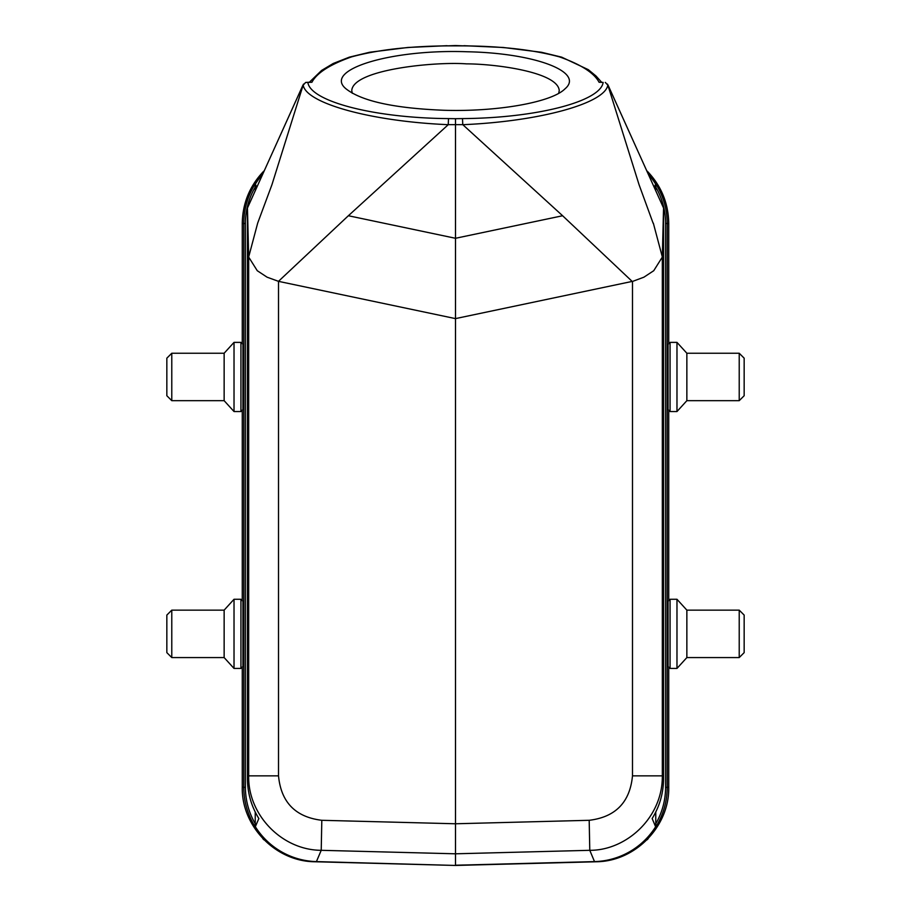 <?xml version="1.0" encoding="UTF-8"?>
<svg xmlns="http://www.w3.org/2000/svg" width="911" height="911" viewBox="0 0 911 911"><rect width="100%" height="100%" fill="white"/><g stroke="black" fill="none" stroke-linecap="round" stroke-linejoin="round"><path stroke-width="1.37" d="M242.918 666.488L242.918 601.146M171.78 610.142L166.838 615.084L166.838 652.629L171.78 657.571L171.78 610.142L224.14 610.142L224.14 657.571L234.025 668.435L234.025 599.267L240.937 599.267L242.918 601.249L242.918 648.678M171.78 400.669L166.838 395.727L166.838 358.182L171.78 353.24L171.78 400.669L224.14 400.669L224.14 353.24L234.025 342.377L234.025 411.544L240.937 411.544L240.937 342.377L242.918 344.244M242.918 409.586L242.918 344.347L242.918 409.563L240.937 411.544M739.22 610.142L744.162 615.084L744.162 652.629L739.22 657.571L739.22 610.142L686.86 610.142L686.86 657.571L676.975 668.435L676.975 599.267L670.063 599.267L670.063 668.435L668.082 666.567M668.082 601.226L668.082 666.465M668.082 648.678L668.082 619.036M668.082 344.324L668.082 409.665M668.082 391.776L668.082 362.134M255.239 189.795L255.239 187.051C248.76 198.325 245.48 210.475 245.401 223.48L245.401 787.332C245.48 800.336 248.76 812.487 255.239 823.76L255.217 826.983L254.169 825.264C247.314 813.546 243.852 800.894 243.772 787.332L243.772 223.48C243.852 209.917 247.314 197.266 254.169 185.548L255.217 183.84L256.572 186.869M262.824 172.122L263.712 171.211C249.728 185.844 242.577 203.278 242.258 223.525L245.401 223.48M242.258 667.934L242.258 787.298C241.472 826.402 275.691 861.521 314.807 861.76L455.5 865.45L314.807 861.76M255.239 823.76L255.239 812.054M305.618 82.457L302.748 85.645L247.45 207.947L247.45 778.803C247.541 793.094 251.345 806.326 258.849 818.522L255.217 826.983M255.217 183.84L255.239 187.051M443.566 110.254C394.156 108.261 361.667 101.144 346.1 88.891C322.471 69.862 390.933 48.909 467.434 51.768C535.247 53.1 585.033 72.151 564.934 88.891C551.61 102.374 496.985 111.996 443.566 110.254M448.508 118.589L455.5 118.703L455.5 238.283L348.378 215.736L448.258 124.682C371.506 121.459 305.891 103.376 303.169 85.042L305.72 82.434L307.85 82.445C310.526 101.588 374.797 118.088 448.508 118.589L448.246 124.648M600.007 82.127L603.15 82.445C600.474 101.588 536.203 118.088 462.492 118.589L462.765 124.648L562.622 215.748L455.5 238.283L455.5 823.772L321.811 820.299C295.471 817.087 281.043 802.272 278.515 775.865L248.68 775.865C247.826 815.003 282.068 850.157 321.219 850.316L455.5 853.801L455.5 823.772L589.189 820.299C615.529 817.087 629.957 802.272 632.485 775.865L662.32 775.865C662.821 817.736 626.096 850.555 589.781 850.316L594.507 861.601L596.193 861.76L455.5 865.45L455.5 853.801L589.781 850.316L589.189 820.299M310.879 82.138L311.926 82.263C316.869 72.914 330.078 64.453 351.544 56.881C377.359 49.866 409.233 46.199 447.176 45.869L463.824 45.869C501.767 46.199 533.641 49.866 559.456 56.881C580.922 64.453 594.131 72.914 599.074 82.263L600.121 82.138M247.45 208.027L248.68 257.039M303.169 85.042L271.945 184.682L257.676 223.115L248.657 257.039L257.266 270.715L267.082 277.183L278.481 281.34L348.366 215.736M321.811 820.299L321.219 850.316L316.333 861.806A74.497 74.497 91.5 0 1 254.169 825.264L255.239 824.432M255.387 826.778A74.497 74.463 22.7 0 0 316.493 861.601L455.5 865.45L594.667 861.806A74.497 74.497 88.5 0 0 656.831 825.264C663.686 813.546 667.148 800.894 667.228 787.332L667.228 223.48C667.148 209.917 663.686 197.266 656.831 185.548L655.783 183.84L655.761 187.051C662.24 198.325 665.52 210.475 665.599 223.48L665.599 787.332C665.52 800.336 662.24 812.487 655.761 823.76L655.761 812.054M447.176 45.869L455.466 45.55M303.5 84.108L303.238 84.894M305.72 82.434L310.993 82.127M302.748 85.645L303.465 84.165M302.748 85.554L247.485 207.947M648.177 172.122L647.288 171.211C661.272 185.844 668.423 203.278 668.742 223.525L668.742 342.878M668.742 667.934L668.742 787.298C669.528 826.402 635.309 861.521 596.193 861.76M655.761 189.795L655.761 187.051M655.783 183.84L654.428 186.869M605.382 82.457L608.252 85.645L663.55 207.947L663.55 778.803C663.459 793.094 659.655 806.326 652.151 818.522L655.613 826.778L656.831 825.264L655.761 824.432L655.783 826.983M655.761 823.76L655.761 824.432M462.754 124.693C539.494 121.459 605.109 103.376 607.831 85.042L639.055 184.682L653.119 223.195M663.55 208.027L662.32 257.039M653.324 223.115L662.343 257.039L653.734 270.715L643.918 277.183L632.28 281.522L562.634 215.759M463.824 45.869L455.534 45.55M605.268 82.434L607.831 85.042M607.5 84.108L607.762 84.894M608.252 85.645L607.535 84.165M608.252 85.554L663.515 207.947M558.716 93.264L559.24 90.553C557.885 72.094 495.63 63.895 466.398 63.861C435.469 61.527 353.126 69.304 351.76 90.553L352.284 93.275M739.22 400.669L744.162 395.727L744.162 358.182L739.22 353.24L739.22 400.669L686.86 400.669L686.86 353.24L676.975 342.377L676.975 411.544L670.063 411.544L670.063 342.377L668.082 344.347M242.258 787.298L245.401 787.332M242.258 223.525L242.258 342.878M242.258 411.043L242.258 599.768M668.742 787.298L665.599 787.332M668.742 411.043L668.742 599.768M668.742 223.525L665.599 223.48M255.239 186.379L254.169 185.548A74.497 74.497 -91.5 0 1 262.266 174.365M255.387 184.033A74.497 74.463 -22.7 0 1 261.89 175.197M462.492 118.589L455.5 118.703M599.074 82.263L603.15 82.445M311.926 82.263L307.85 82.445M462.765 124.648L448.235 124.648M278.675 281.385L455.477 318.611L632.325 281.385M278.515 281.465L278.515 775.865M247.45 207.947L247.45 778.803L248.68 775.865L248.68 257.665M655.761 186.379L656.831 185.548A74.497 74.497 -88.5 0 0 648.734 174.365M655.613 184.033A74.497 74.463 -157.3 0 0 649.11 175.197M632.485 281.465L632.485 775.865M663.55 207.947L663.55 778.803L662.32 775.865L662.32 257.665M655.613 826.778A74.497 74.463 157.3 0 1 594.507 861.601L455.5 865.234M240.937 599.267L240.937 668.435L242.918 666.465M309.41 82.195L321.606 70.432L333.244 63.474L349.346 57.154L369.661 52.246L407.923 47.463L447.085 45.698M263.951 839.851L262.824 838.689M258.815 818.465L257.711 816.643M463.915 45.698L503.362 47.486L541.521 52.28L561.7 57.165L588.312 69.669L595.999 75.989L601.59 82.195M647.049 839.851L648.177 838.689M652.185 818.465L653.289 816.643M670.063 599.267L668.082 601.249M686.86 610.142L676.975 599.267M676.975 668.435L670.063 668.435M739.22 657.571L686.86 657.571M670.063 411.544L668.082 409.563M686.86 400.669L676.975 411.544M676.975 342.377L670.063 342.377M739.22 353.24L686.86 353.24M224.14 610.142L234.025 599.267M234.025 668.435L240.937 668.435M171.78 657.571L224.14 657.571M224.14 400.669L234.025 411.544M234.025 342.377L240.937 342.377M171.78 353.24L224.14 353.24"/></g></svg>
